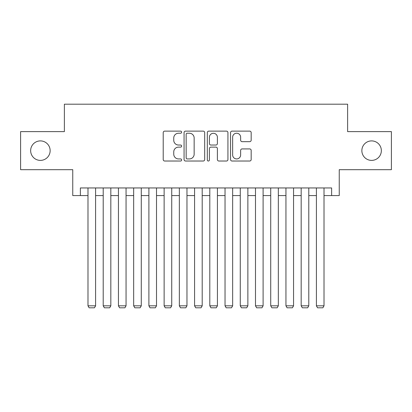 <?xml version="1.0" encoding="UTF-8"?>
<svg xmlns="http://www.w3.org/2000/svg" width="412" height="412" viewBox="0 0 412 412"><rect width="100%" height="100%" fill="white"/><g stroke="black" fill="none" stroke-linecap="round" stroke-linejoin="round"><path stroke-width="0.62" d="M181.635 132.175A1.045 1.045 0 0 0 180.59 131.129L164.707 131.129A1.494 1.494 0 0 0 163.214 132.628L163.214 159.532A1.494 1.494 0 0 0 164.707 161.025L180.59 161.025A1.045 1.045 0 0 0 181.635 159.98A1.045 1.045 0 0 0 180.59 158.934L178.535 158.934A4.784 4.784 0 0 1 173.751 154.15L173.751 151.91A4.784 4.784 0 0 1 178.535 147.125L180.59 147.125A1.045 1.045 0 0 0 181.635 146.08A1.045 1.045 0 0 0 180.59 145.034L178.535 145.034A4.784 4.784 0 0 1 173.751 140.25L173.751 138.005A4.784 4.784 0 0 1 178.535 133.225L180.59 133.225A1.045 1.045 0 0 0 181.635 132.175M361.86 150.648A9.744 9.744 0 0 0 371.603 160.392A9.744 9.744 0 0 0 381.347 150.648A9.744 9.744 0 0 0 371.603 140.899A9.744 9.744 0 0 0 361.86 150.648M30.653 150.648A9.744 9.744 0 0 0 40.397 160.392A9.744 9.744 0 0 0 50.14 150.648A9.744 9.744 0 0 0 40.397 140.899A9.744 9.744 0 0 0 30.653 150.648M249.682 141.666A1.494 1.494 0 0 0 251.176 140.173L251.176 132.628A1.494 1.494 0 0 0 249.682 131.129L232.044 131.129A1.494 1.494 0 0 0 230.55 132.628L230.55 159.532A1.494 1.494 0 0 0 232.044 161.025L249.682 161.025A1.494 1.494 0 0 0 251.176 159.532L251.176 150.411A1.494 1.494 0 0 0 249.682 148.917L242.132 148.917A1.494 1.494 0 0 0 240.639 150.411L240.639 154.933A3.996 3.996 0 0 1 236.643 158.934A3.996 3.996 0 0 1 232.641 154.933L232.641 137.222A3.996 3.996 0 0 1 236.643 133.225A3.996 3.996 0 0 1 240.639 137.222L240.639 140.173A1.494 1.494 0 0 0 242.132 141.666L249.682 141.666M80.371 195.571L80.371 187.954L331.629 187.954L331.629 195.571L339.246 195.571L339.246 169.682L391.4 169.682L391.4 131.613L347.62 131.613L347.62 104.2L64.38 104.2L64.38 131.613L20.6 131.613L20.6 169.682L72.754 169.682L72.754 195.571L87.983 195.571M204.692 132.628A1.494 1.494 0 0 0 203.198 131.129L185.56 131.129A1.494 1.494 0 0 0 184.066 132.628L184.066 159.532A1.494 1.494 0 0 0 185.56 161.025L203.198 161.025A1.494 1.494 0 0 0 204.692 159.532L204.692 132.628M208.802 131.129L226.44 131.129A1.494 1.494 0 0 1 227.934 132.628L227.934 159.532A1.494 1.494 0 0 1 226.44 161.025L218.89 161.025A1.494 1.494 0 0 1 217.397 159.532L217.397 148.619A1.494 1.494 0 0 0 215.903 147.125L210.898 147.125A1.494 1.494 0 0 0 209.399 148.619L209.399 159.98A1.045 1.045 0 0 1 208.354 161.025A1.045 1.045 0 0 1 207.308 159.98L207.308 132.628A1.494 1.494 0 0 1 208.802 131.129M95.599 195.571L103.211 195.571M110.828 195.571L118.44 195.571M126.051 195.571L133.668 195.571M141.28 195.571L148.897 195.571M156.508 195.571L164.125 195.571M171.737 195.571L179.349 195.571M186.966 195.571L194.577 195.571M202.194 195.571L209.806 195.571M217.423 195.571L225.034 195.571M232.651 195.571L240.263 195.571M247.875 195.571L255.492 195.571M263.103 195.571L270.72 195.571M278.332 195.571L285.949 195.571M293.56 195.571L301.172 195.571M308.789 195.571L316.401 195.571M324.017 195.571L331.629 195.571M187.203 133.225A1.045 1.045 0 0 0 186.157 134.271L186.157 157.889A1.045 1.045 0 0 0 187.203 158.934L189.371 158.934A4.784 4.784 0 0 0 194.155 154.15L194.155 138.005A4.784 4.784 0 0 0 189.371 133.225L187.203 133.225M217.397 137.299A3.996 3.996 0 0 0 213.401 133.297A3.996 3.996 0 0 0 209.399 137.299L209.399 143.536A1.494 1.494 0 0 0 210.898 145.034L215.903 145.034A1.494 1.494 0 0 0 217.397 143.536L217.397 137.299M95.599 187.954L95.599 305.817L87.983 305.817L87.983 187.954M95.599 305.817L94.456 307.8L89.126 307.8L87.983 305.817M110.828 187.954L110.828 305.817L103.211 305.817L103.211 187.954M110.828 305.817L109.685 307.8L104.354 307.8L103.211 305.817M126.051 187.954L126.051 305.817L118.44 305.817L118.44 187.954M126.051 305.817L124.913 307.8L119.583 307.8L118.44 305.817M141.28 187.954L141.28 305.817L133.668 305.817L133.668 187.954M141.28 305.817L140.137 307.8L134.812 307.8L133.668 305.817M156.508 187.954L156.508 305.817L148.897 305.817L148.897 187.954M156.508 305.817L155.365 307.8L150.035 307.8L148.897 305.817M171.737 187.954L171.737 305.817L164.125 305.817L164.125 187.954M171.737 305.817L170.594 307.8L165.263 307.8L164.125 305.817M186.966 187.954L186.966 305.817L179.349 305.817L179.349 187.954M186.966 305.817L185.822 307.8L180.492 307.8L179.349 305.817M202.194 187.954L202.194 305.817L194.577 305.817L194.577 187.954M202.194 305.817L201.051 307.8L195.721 307.8L194.577 305.817M217.423 187.954L217.423 305.817L209.806 305.817L209.806 187.954M217.423 305.817L216.279 307.8L210.949 307.8L209.806 305.817M232.651 187.954L232.651 305.817L225.034 305.817L225.034 187.954M232.651 305.817L231.508 307.8L226.178 307.8L225.034 305.817M247.875 187.954L247.875 305.817L240.263 305.817L240.263 187.954M247.875 305.817L246.737 307.8L241.406 307.8L240.263 305.817M263.103 187.954L263.103 305.817L255.492 305.817L255.492 187.954M263.103 305.817L261.965 307.8L256.635 307.8L255.492 305.817M278.332 187.954L278.332 305.817L270.72 305.817L270.72 187.954M278.332 305.817L277.188 307.8L271.863 307.8L270.72 305.817M293.56 187.954L293.56 305.817L285.949 305.817L285.949 187.954M293.56 305.817L292.417 307.8L287.087 307.8L285.949 305.817M308.789 187.954L308.789 305.817L301.172 305.817L301.172 187.954M308.789 305.817L307.646 307.8L302.315 307.8L301.172 305.817M324.017 187.954L324.017 305.817L316.401 305.817L316.401 187.954M324.017 305.817L322.874 307.8L317.544 307.8L316.401 305.817"/></g></svg>
